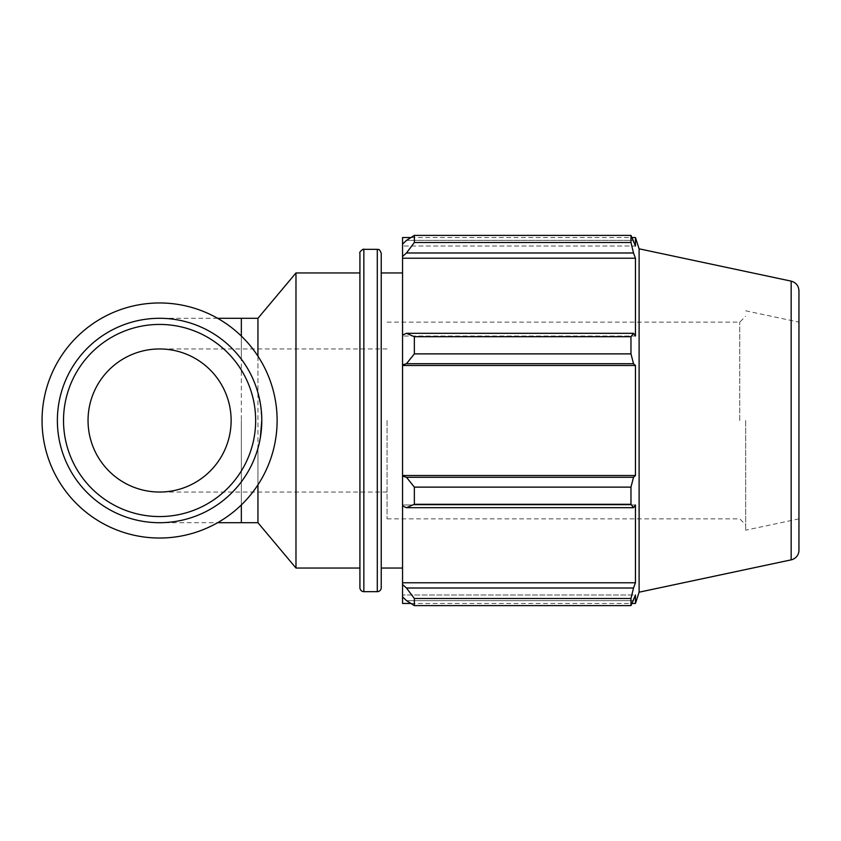 <?xml version="1.0" encoding="UTF-8"?>
<svg xmlns="http://www.w3.org/2000/svg" width="841" height="841" viewBox="0 0 841 841"><rect width="100%" height="100%" fill="white"/><g stroke="black" fill="none" stroke-linecap="round" stroke-linejoin="round"><path stroke-width="0.63" stroke-dasharray="4.21 3.15" d="M241.346 504.936L241.346 481.819A102.203 102.203 0 0 1 159.58 522.703A102.203 102.203 0 0 0 241.346 481.819C248.925 471.664 254.455 460.49 257.935 448.295L257.935 484.858M257.935 522.703L257.935 318.297M257.935 356.142L257.935 392.705C254.455 380.51 248.925 369.336 241.346 359.181A102.203 102.203 0 0 0 76.3 361.262A102.203 102.203 0 0 0 128.494 517.856A102.203 102.203 0 0 0 261.782 420.5L260.363 403.512M231.128 420.5A71.538 71.538 0 0 1 159.58 492.038A71.538 71.538 0 0 1 88.042 420.5A71.538 71.538 0 0 1 159.58 348.962A71.538 71.538 0 0 1 231.128 420.5M257.935 448.295L260.363 437.488M261.782 420.5A102.203 102.203 0 0 0 159.58 318.297A102.203 102.203 0 0 1 241.346 359.181L241.346 336.064M159.58 522.703A102.203 102.203 0 0 1 57.377 420.5A102.203 102.203 0 0 1 159.58 318.297A102.203 102.203 0 0 0 57.377 420.5A102.203 102.203 0 0 0 159.58 522.703L217.619 522.703M295.979 568.043L295.979 272.957M406.476 588.017L414.35 598.498L414.35 605.604L406.476 600.621L402.545 596.868L402.545 584.527L406.476 588.017L633.525 588.017L630.971 598.498L414.35 598.498M402.545 596.868L402.545 603.46M402.545 505.893L402.545 476.111L406.476 477.289L414.35 487.118L414.35 504.285L406.476 507.701L402.545 505.893L402.545 504.978L402.545 584.527M402.545 335.107L402.545 336.022L402.545 335.107L406.476 333.299L414.35 336.715L414.35 353.882L406.476 363.711L402.545 364.889L402.545 335.107L402.545 336.022L635.449 336.022L635.449 258.219L633.525 252.983L406.476 252.983L402.545 256.473L402.545 244.132L402.545 246.014L402.545 244.132L406.476 240.379L414.35 235.396L414.35 242.502L406.476 252.983M402.545 237.54L402.545 244.132M402.545 256.473L402.545 336.022L635.449 336.022L633.525 333.299L630.971 336.715L414.35 336.715M402.545 364.889L402.545 476.111M402.545 420.5L402.545 568.043L402.545 420.5M414.35 605.604L630.971 605.604L633.525 600.621L406.476 600.621L633.525 600.621L635.449 594.986L402.545 594.986L635.449 594.986L635.449 603.46M633.525 588.017L635.449 582.781L635.449 504.978L402.545 504.978L635.449 504.978L633.525 507.701L406.476 507.701M414.35 504.285L630.971 504.285L633.525 507.701M402.545 365.488L635.449 365.488L633.525 363.711L406.476 363.711M414.35 353.882L630.971 353.882L633.525 363.711M402.545 258.219L635.449 258.219M414.35 242.502L630.971 242.502L633.525 252.983M635.449 237.54L635.449 246.014L402.545 246.014L635.449 246.014L633.525 240.379L406.476 240.379L633.525 240.379L630.971 235.396L414.35 235.396M739.765 420.5L739.765 322.135L739.765 420.5M745.673 420.5L745.673 530.187L745.673 420.5M387.049 420.5L387.049 518.865L387.049 420.5M639.107 592.19L639.107 248.81M630.971 605.604L630.971 598.498M630.971 504.285L630.971 487.118L414.35 487.118M406.476 477.289L633.525 477.289L630.971 487.118M633.525 477.289L635.449 475.512L635.449 365.488M630.971 353.882L630.971 336.715M630.971 242.502L630.971 235.396M406.476 333.299L633.525 333.299M402.545 475.512L635.449 475.512M402.545 582.781L635.449 582.781M381.236 253.278L381.236 587.722M381.236 420.5L381.236 568.043L381.236 420.5M359.916 587.722L359.916 253.278M359.916 420.5L359.916 568.043L359.916 420.5M798.95 290.755L798.95 550.245M798.95 420.5L798.95 518.865L798.95 420.5M57.377 420.5A102.203 102.203 0 0 0 210.681 509.015A102.203 102.203 0 0 0 210.681 331.985A102.203 102.203 0 0 0 57.377 420.5M42.05 420.5A117.53 117.53 0 0 0 218.355 522.282A117.53 117.53 0 0 0 218.355 318.718A117.53 117.53 0 0 0 42.05 420.5M241.346 522.703L241.346 318.297M241.346 420.5L241.346 492.038L241.346 420.5M377.294 591.654L377.294 249.346M363.848 249.346L363.848 591.654M791.16 559.864L791.16 281.136M387.049 492.038L159.58 492.038M387.049 348.962L159.58 348.962M217.619 318.297L159.58 318.297M387.049 322.135L739.765 322.135L745.673 316.237M387.049 518.865L739.765 518.865L745.673 524.763M410.923 237.54L632.085 237.54M410.923 603.46L632.085 603.46M798.95 518.865L745.673 530.187M745.673 310.813L798.95 322.135"/><path stroke-width="1.26" d="M257.935 484.858L257.935 522.703L295.979 568.043L359.916 568.043M241.346 336.064L241.346 318.297L257.935 318.297L257.935 356.142M260.363 437.488L261.782 420.5M260.363 403.512L257.935 392.705M257.935 318.297L295.979 272.957L295.979 568.043M410.923 603.46L402.545 603.46L402.545 596.868L406.476 600.621L414.35 605.604L414.35 598.498L406.476 588.017L402.545 584.527L402.545 596.868M402.545 584.527L402.545 505.893L406.476 507.701L414.35 504.285L414.35 487.118L406.476 477.289L402.545 476.111L402.545 505.893M402.545 476.111L402.545 364.889L406.476 363.711L414.35 353.882L414.35 336.715L406.476 333.299L402.545 335.107L402.545 364.889M402.545 335.107L402.545 256.473L406.476 252.983L414.35 242.502L414.35 235.396L406.476 240.379L402.545 244.132L402.545 256.473M402.545 244.132L402.545 237.54L410.923 237.54M791.16 281.136C796.017 282.513 798.614 285.719 798.95 290.755L798.95 550.245A9.84 9.84 0 0 1 791.16 559.864L791.16 281.136L639.107 248.81L635.449 237.54L635.449 246.014L630.971 235.396L630.971 242.502L414.35 242.502M414.35 235.396L630.971 235.396M406.476 252.983L633.525 252.983L635.449 258.219L635.449 336.022L633.525 333.299L406.476 333.299M414.35 336.715L630.971 336.715L633.525 333.299M402.545 475.512L635.449 475.512L633.525 477.289L406.476 477.289M414.35 487.118L630.971 487.118L633.525 477.289M402.545 582.781L635.449 582.781L633.525 588.017L406.476 588.017M414.35 598.498L630.971 598.498L633.525 588.017M406.476 363.711L633.525 363.711L630.971 353.882L414.35 353.882M402.545 365.488L635.449 365.488L635.449 475.512M633.525 363.711L635.449 365.488M639.107 248.81L639.107 592.19L635.449 603.46L635.449 594.986L630.971 605.604L414.35 605.604M630.971 487.118L630.971 504.285L414.35 504.285M406.476 507.701L633.525 507.701L630.971 504.285M633.525 507.701L635.449 504.978L635.449 582.781M630.971 598.498L630.971 605.604M633.525 252.983L630.971 242.502M630.971 336.715L630.971 353.882M402.545 258.219L635.449 258.219M381.236 420.5L381.236 253.278C378.818 247.349 378.418 250.313 377.294 249.346L377.294 591.654A3.932 3.932 0 0 0 381.236 587.722L381.236 420.5M363.848 249.346L363.848 591.654A3.932 3.932 0 0 1 359.916 587.722L359.916 253.278C358.697 251.995 364.1 248.19 363.848 249.346L377.294 249.346M57.377 420.5A102.203 102.203 0 0 0 210.681 509.015A102.203 102.203 0 0 0 210.681 331.985A102.203 102.203 0 0 0 57.377 420.5M63.517 420.5A96.074 96.074 0 0 1 207.622 337.304A96.074 96.074 0 0 1 207.622 503.696A96.074 96.074 0 0 1 63.517 420.5M88.042 420.5A71.538 71.538 0 0 0 159.58 492.038A71.538 71.538 0 0 0 231.128 420.5A71.538 71.538 0 0 0 159.58 348.962A71.538 71.538 0 0 0 88.042 420.5M42.05 420.5A117.53 117.53 0 0 0 218.355 522.282A117.53 117.53 0 0 0 218.355 318.718A117.53 117.53 0 0 0 42.05 420.5M241.346 504.936L241.346 522.703L257.935 522.703M241.346 522.703L217.619 522.703M241.346 318.297L217.619 318.297M363.848 591.654L377.294 591.654M632.085 237.54L635.449 237.54M632.085 603.46L635.449 603.46M791.16 559.864L639.107 592.19M295.979 272.957L359.916 272.957M381.236 568.043L402.545 568.043M381.236 272.957L402.545 272.957"/></g></svg>
